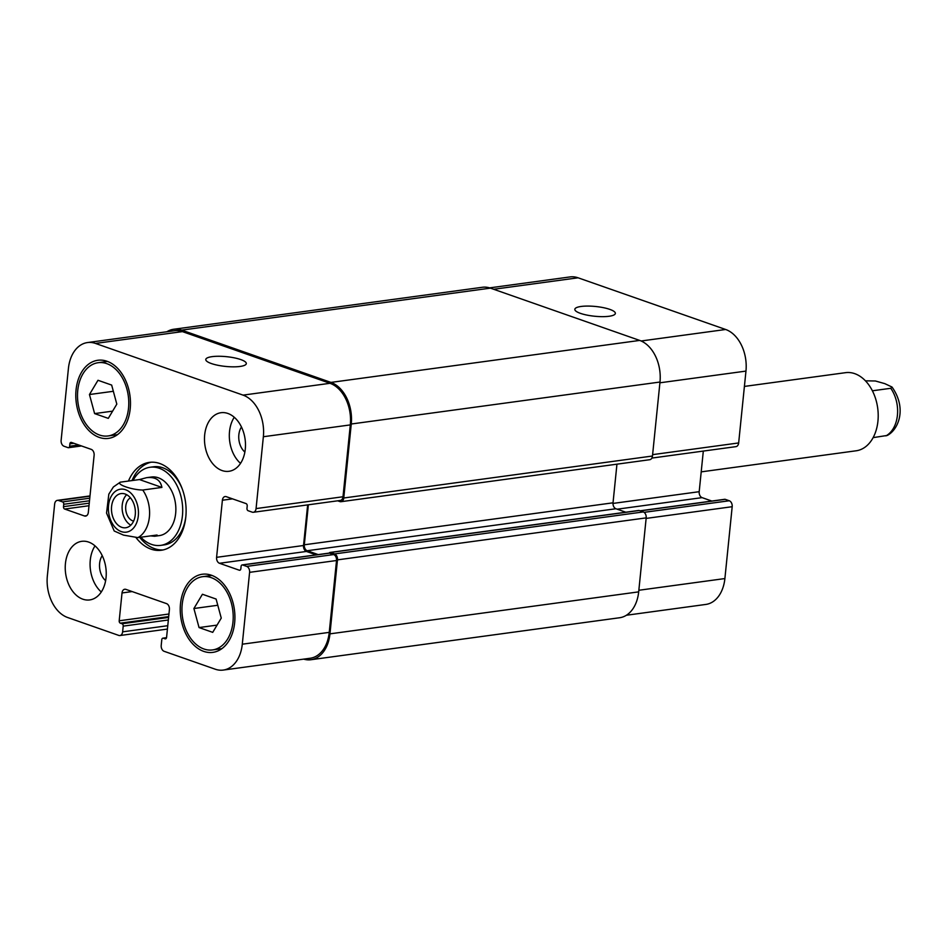 <?xml version="1.0" encoding="UTF-8"?>
<svg xmlns="http://www.w3.org/2000/svg" width="947" height="947" viewBox="0 0 947 947"><rect width="100%" height="100%" fill="white"/><g stroke="black" fill="none" stroke-linecap="round" stroke-linejoin="round"><path stroke-width="1.42" d="M873.146 437.621L887.28 435.442C898.182 429.891 907.368 408.784 892.015 387.039L890.76 388.294L872.388 390.791M865.428 380.824L875.359 380.978L884.806 383.642L892.015 387.039M701.206 471.866L856.171 450.784A39.419 27.072 -97.7 0 0 877.691 408.074A39.419 27.072 -97.7 0 0 845.553 372.668L744.401 386.423M126.673 494.701A17.247 11.849 -97.7 0 0 122.329 510.812A17.247 11.849 -97.7 0 0 130.816 525.171M130.437 497.862A12.122 8.322 -97.7 0 0 125.762 509.817A12.122 8.322 -97.7 0 0 132.876 520.909A12.122 8.322 -97.7 0 0 133.598 521.122M125.111 494.003A17.247 11.849 82.3 0 1 135.385 511.96A17.247 11.849 82.3 0 1 125.75 527.751A17.247 11.849 82.3 0 1 111.687 512.256A17.247 11.849 82.3 0 1 121.098 493.576A17.247 11.849 82.3 0 1 125.111 494.003M161.901 487.421L142.737 490.025C131.858 489.907 116.019 484.355 120.293 482.165L139.458 479.561L161.901 487.421C160.481 479.975 155.391 476.72 146.631 477.667L139.458 479.561M146.631 477.667L151.378 477.028A29.57 20.301 82.3 0 1 175.479 503.579A29.57 20.301 82.3 0 1 159.345 535.611L154.598 536.262L157.072 535.008L137.907 537.612L123.524 535.114L114.208 531.007L106.549 513.096L108.822 494.145L113.38 486.971L120.293 482.165M154.598 536.262L150.644 535.884M140.795 537.221A39.419 27.072 -97.7 0 0 151.496 544.383A39.419 27.072 -97.7 0 0 160.67 545.377L164.222 544.892A39.419 27.072 -97.7 0 0 185.92 515.949M182.226 488.877A39.419 27.072 -97.7 0 0 153.592 466.776L150.04 467.262A39.419 27.072 -97.7 0 0 133.077 480.425M160.67 545.377A39.419 27.072 -97.7 0 0 182.191 502.668A39.419 27.072 -97.7 0 0 150.04 467.262M139.73 537.363A44.343 30.458 -97.7 0 0 154.562 548.656A44.343 30.458 -97.7 0 0 163.097 549.947M151.165 462.207A44.343 30.458 -97.7 0 0 132.012 480.567M128.461 481.052A44.343 30.458 82.3 0 1 149.377 462.373A44.343 30.458 82.3 0 1 185.541 502.218A44.343 30.458 82.3 0 1 161.333 550.254A44.343 30.458 82.3 0 1 151.011 549.142A44.343 30.458 82.3 0 1 136.072 537.695M95.493 343.43A34.494 23.687 -97.7 0 0 87.467 342.565A34.494 23.687 -97.7 0 0 68.421 368.442L61.129 440.296A4.924 3.386 -97.7 0 0 64.029 446.238L68.089 447.659A1.977 1.349 -97.7 0 0 68.551 447.706A1.977 1.349 -97.7 0 0 69.64 446.226L69.877 443.847A1.977 1.349 82.3 0 1 70.966 442.367A1.977 1.349 82.3 0 1 71.427 442.427L91.22 449.363A4.924 3.386 82.3 0 1 94.12 455.306L88.32 512.398A4.924 3.386 82.3 0 1 85.597 516.103A4.924 3.386 82.3 0 1 84.461 515.973L64.656 509.036A1.977 1.349 82.3 0 1 63.496 506.657L63.733 504.278A1.977 1.349 -97.7 0 0 62.573 501.91L58.513 500.478A4.924 3.386 -97.7 0 0 57.365 500.359A4.924 3.386 -97.7 0 0 54.654 504.053L47.35 575.906A34.494 23.687 -97.7 0 0 67.663 617.515L118.766 635.413A4.924 3.386 -97.7 0 0 119.914 635.532A4.924 3.386 -97.7 0 0 122.625 631.838L123.205 626.133A1.977 1.349 -97.7 0 0 122.045 623.753L120.352 623.162A1.977 1.349 82.3 0 1 119.192 620.782L122.021 592.952A4.924 3.386 82.3 0 1 124.744 589.247A4.924 3.386 82.3 0 1 125.892 589.377L166.506 603.606A4.924 3.386 82.3 0 1 169.406 609.548L166.577 637.378A1.977 1.349 82.3 0 1 165.488 638.858A1.977 1.349 82.3 0 1 165.027 638.811L163.346 638.219A1.977 1.349 -97.7 0 0 162.884 638.171A1.977 1.349 -97.7 0 0 161.795 639.651L161.215 645.357A4.924 3.386 -97.7 0 0 164.115 651.299L215.218 669.198A34.494 23.687 -97.7 0 0 223.255 670.074A34.494 23.687 -97.7 0 0 242.29 644.197L249.594 572.343A4.924 3.386 -97.7 0 0 246.694 566.401L242.633 564.98A1.977 1.349 -97.7 0 0 242.172 564.921A1.977 1.349 -97.7 0 0 241.083 566.401L240.846 568.78A1.977 1.349 82.3 0 1 239.757 570.26A1.977 1.349 82.3 0 1 239.295 570.212L219.491 563.276A4.924 3.386 82.3 0 1 216.591 557.333L222.391 500.229A4.924 3.386 82.3 0 1 225.114 496.536A4.924 3.386 82.3 0 1 226.262 496.666L246.054 503.591A1.977 1.349 82.3 0 1 247.214 505.97L246.978 508.35A1.977 1.349 -97.7 0 0 248.138 510.729L252.198 512.149A4.924 3.386 -97.7 0 0 253.346 512.28A4.924 3.386 -97.7 0 0 256.069 508.586L263.361 436.733A34.494 23.687 -97.7 0 0 243.059 395.124L95.493 343.43L182.44 331.616L329.994 383.298A34.494 23.687 82.3 0 1 350.307 424.907L343.003 496.761A4.924 3.386 82.3 0 1 340.281 500.454L253.346 512.28M227.872 413.46A29.57 20.301 82.3 0 1 245.486 444.226A29.57 20.301 82.3 0 1 228.961 471.298A29.57 20.301 82.3 0 1 204.86 444.747A29.57 20.301 82.3 0 1 220.994 412.714A29.57 20.301 82.3 0 1 227.872 413.46M88.639 542.075A29.57 20.301 82.3 0 1 106.242 572.852A29.57 20.301 82.3 0 1 89.728 599.925A29.57 20.301 82.3 0 1 65.615 573.361A29.57 20.301 82.3 0 1 81.75 541.329A29.57 20.301 82.3 0 1 88.639 542.075M106.999 361.257A39.419 27.072 82.3 0 1 130.473 402.286A39.419 27.072 82.3 0 1 108.455 438.39A39.419 27.072 82.3 0 1 76.305 402.972A39.419 27.072 82.3 0 1 97.825 360.274A39.419 27.072 82.3 0 1 106.999 361.257M211.441 575.243A39.419 27.072 82.3 0 1 234.915 616.272A39.419 27.072 82.3 0 1 212.886 652.365A39.419 27.072 82.3 0 1 180.747 616.959A39.419 27.072 82.3 0 1 202.267 574.249A39.419 27.072 82.3 0 1 211.441 575.243M212.057 356.652A20.372 4.901 -174.2 0 1 234.264 357.836A20.372 4.901 -174.2 0 1 246.315 363.612A20.372 4.901 -174.2 0 1 225.564 366.43A20.372 4.901 -174.2 0 1 205.783 359.493A20.372 4.901 -174.2 0 1 212.057 356.652M581.103 306.461A20.372 4.901 -174.2 0 1 603.298 307.645A20.372 4.901 -174.2 0 1 615.361 313.421A20.372 4.901 -174.2 0 1 594.598 316.239A20.372 4.901 -174.2 0 1 574.829 309.302A20.372 4.901 -174.2 0 1 581.103 306.461M651.867 458.076L735.937 446.641A4.924 3.386 -97.7 0 0 738.66 442.947L745.964 371.094A34.494 23.687 -97.7 0 0 725.651 329.485L578.096 277.802A34.494 23.687 -97.7 0 0 570.058 276.926L489.611 287.876M711.824 501.046L702.094 497.637A4.924 3.386 82.3 0 1 699.194 491.694L703.313 451.08M626.429 615.242L705.846 604.435A34.494 23.687 -97.7 0 0 724.893 578.558L732.185 506.704A4.924 3.386 -97.7 0 0 729.285 500.762L725.224 499.341A1.977 1.349 -97.7 0 0 724.763 499.294L640.077 510.812M216.105 599.049L221.255 618.095L212.72 632.359L199.048 627.565L193.898 608.519L202.433 594.254L216.105 599.049M193.898 608.519L217.786 605.263M199.048 627.565L217.052 625.115M111.663 385.074L116.812 404.12L108.289 418.373L94.605 413.59L89.456 394.532L97.991 380.28L111.663 385.074M89.456 394.532L113.344 391.289M94.605 413.59L112.622 411.14M211.205 577.623A36.957 25.38 -97.7 0 0 202.599 576.687A36.957 25.38 -97.7 0 0 182.428 616.722A36.957 25.38 -97.7 0 0 212.554 649.926A36.957 25.38 -97.7 0 0 233.211 616.083A36.957 25.38 -97.7 0 0 211.205 577.623M106.762 363.636A36.957 25.38 -97.7 0 0 98.157 362.713A36.957 25.38 -97.7 0 0 77.985 402.747A36.957 25.38 -97.7 0 0 108.124 435.951A36.957 25.38 -97.7 0 0 128.768 402.108A36.957 25.38 -97.7 0 0 106.762 363.636M95.02 545.886A29.57 20.301 -97.7 0 0 101.293 591.982M102.229 555.629A15.981 10.973 -97.7 0 0 105.638 580.677M234.264 417.272A29.57 20.301 -97.7 0 0 240.538 463.367M241.461 427.014A15.981 10.973 -97.7 0 0 244.871 452.062M242.172 564.921L329.106 553.107A1.977 1.349 82.3 0 1 329.213 553.095A1.977 1.349 82.3 0 1 329.568 553.155L333.628 554.575A4.924 3.386 82.3 0 1 336.528 560.517L329.236 632.371A34.494 23.687 82.3 0 1 310.19 658.248L223.255 670.074M87.467 342.565L174.402 330.74A34.494 23.687 82.3 0 1 182.44 331.616M307.657 504.893L303.525 545.508A4.924 3.386 -97.7 0 0 306.437 551.45L316.168 554.859M166.885 331.758A34.494 23.687 82.3 0 1 173.68 329.26A34.494 23.687 82.3 0 1 181.706 330.124L330.965 382.41A34.494 23.687 82.3 0 1 351.266 424.007L343.761 498.004A4.924 3.386 82.3 0 1 341.038 501.697A4.924 3.386 82.3 0 1 339.89 501.579L337.688 500.809M308.367 504.798L304.307 544.797A4.924 3.386 -97.7 0 0 307.207 550.74L318.192 554.587M329.213 553.095A1.977 1.349 82.3 0 1 330.053 552.444A1.977 1.349 82.3 0 1 330.515 552.492L334.575 553.924A4.924 3.386 82.3 0 1 337.475 559.866L329.958 633.851A34.494 23.687 82.3 0 1 310.912 659.728A34.494 23.687 82.3 0 1 303.703 659.124M625.825 512.22L615.929 508.752A4.924 3.386 82.3 0 1 613.029 502.81L616.947 464.172M341.038 501.697L649.749 459.709A4.924 3.386 -97.7 0 0 652.471 456.016L659.988 382.032A34.494 23.687 -97.7 0 0 639.687 340.423L490.428 288.137A34.494 23.687 -97.7 0 0 482.402 287.272L173.68 329.26M310.912 659.728L619.634 617.74A34.494 23.687 -97.7 0 0 638.68 591.863L646.185 517.879A4.924 3.386 -97.7 0 0 643.285 511.936L639.225 510.504A1.977 1.349 -97.7 0 0 638.775 510.457L330.053 552.444M885.93 435.88A29.57 20.301 -97.7 0 0 890.76 388.294M133.42 496.098A21.686 14.892 -97.7 0 0 109.781 499.625A21.686 14.892 -97.7 0 0 121.299 531.598A21.686 14.892 -97.7 0 0 137.066 521.702A21.686 14.892 -97.7 0 0 133.42 496.098M137.907 537.612A29.57 20.301 -97.7 0 0 142.737 490.025M78.755 444.995L69.64 446.226M73.925 443.303L69.877 443.847M86.674 515.677L84.461 515.973M89.006 505.734L64.656 509.036M89.267 503.153L63.496 506.657M89.503 500.774L63.733 504.278M89.764 498.205L62.573 501.91M89.965 496.204L58.513 500.478M167.761 625.707L122.625 631.838M168.341 619.989L123.205 626.133M168.602 617.42L122.045 623.753M168.696 616.592L120.352 623.162M168.957 614.011L119.192 620.782M132.154 591.567L122.021 592.952M165.914 638.692L165.027 638.811M166.506 637.781L163.346 638.219M329.236 632.371L242.29 644.197M336.528 560.517L249.594 572.343M333.628 554.575L246.694 566.401M329.568 553.155L242.633 564.98M240.183 570.094L239.295 570.212M306.437 551.45L219.491 563.276M303.525 545.508L216.591 557.333M232.524 498.856L222.391 500.229M343.003 496.761L256.069 508.586M350.307 424.907L263.361 436.733M329.994 383.298L243.059 395.124M493.683 289.273L578.096 277.802M638.834 590.265L724.893 578.558M646.138 518.411L732.185 506.704M644.078 512.351L729.285 500.762M640.314 510.883L725.224 499.341M617.172 509.19L702.094 497.637M612.993 503.425L699.194 491.694M652.613 454.643L738.66 442.947M659.917 382.801L745.964 371.094M641.119 340.991L725.651 329.485M181.706 330.124L490.428 288.137M330.965 382.41L639.687 340.423M351.266 424.007L659.988 382.032M343.761 498.004L652.471 456.016M304.307 544.797L613.029 502.81M307.207 550.74L615.929 508.752M330.515 552.492L639.225 510.504M334.575 553.924L643.285 511.936M337.475 559.866L646.185 517.879M329.958 633.851L638.68 591.863M212.554 649.926L221.894 648.659M202.599 576.687L211.939 575.421M108.124 435.951L117.452 434.673M98.157 362.713L107.496 361.434M68.551 447.706L81.489 445.954M57.365 500.359L90.001 495.92M119.914 635.532L167.418 629.08M162.884 638.171L166.53 637.674"/></g></svg>

